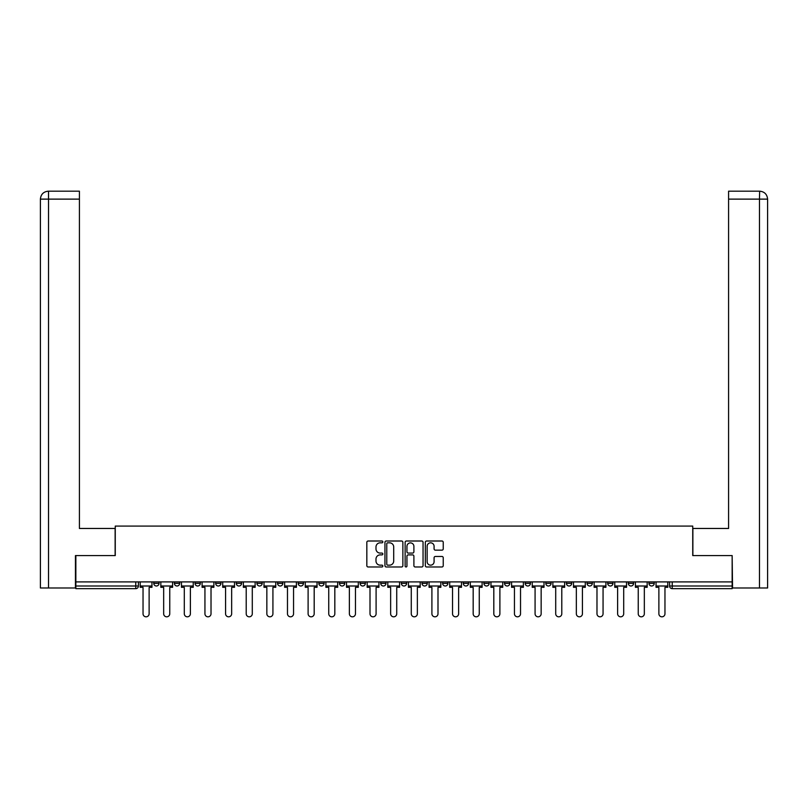 <?xml version="1.0" encoding="UTF-8"?>
<svg xmlns="http://www.w3.org/2000/svg" width="808" height="808" viewBox="0 0 808 808"><rect width="100%" height="100%" fill="white"/><g stroke="black" fill="none" stroke-linecap="round" stroke-linejoin="round"><path stroke-width="1.21" d="M382.841 541.915A0.909 0.909 0 0 0 381.931 541.006L368.135 541.006A1.303 1.303 0 0 0 366.832 542.309L366.832 565.671A1.303 1.303 0 0 0 368.135 566.974L381.931 566.974A0.909 0.909 0 0 0 382.841 566.065A0.909 0.909 0 0 0 381.931 565.156L380.144 565.156A4.151 4.151 0 0 1 375.993 561.005L375.993 559.055A4.151 4.151 0 0 1 380.144 554.894L381.931 554.894A0.909 0.909 0 0 0 382.841 553.985A0.909 0.909 0 0 0 381.931 553.086L380.144 553.086A4.151 4.151 0 0 1 375.993 548.925L375.993 546.976A4.151 4.151 0 0 1 380.144 542.825L381.931 542.825A0.909 0.909 0 0 0 382.841 541.915M648.955 581.901L648.955 583.356L654.248 583.356A2.646 2.646 0 0 1 651.601 586.002A2.646 2.646 0 0 1 648.955 583.356L648.955 581.901M566.418 583.356L566.418 581.901L566.418 583.356A2.646 2.646 0 0 0 569.064 586.002A2.646 2.646 0 0 1 566.418 583.356L571.71 583.356A2.646 2.646 0 0 1 569.064 586.002A2.646 2.646 0 0 0 571.71 583.356L571.71 581.901L571.71 583.356M380.719 581.901L380.719 583.356L386.012 583.356A2.646 2.646 0 0 1 383.366 586.002A2.646 2.646 0 0 1 380.719 583.356L380.719 581.901M318.817 581.901L318.817 583.356L324.109 583.356A2.646 2.646 0 0 1 321.463 586.002A2.646 2.646 0 0 1 318.817 583.356L318.817 581.901M277.558 581.901L277.558 583.356L282.84 583.356A2.646 2.646 0 0 1 280.194 586.002A2.646 2.646 0 0 1 277.558 583.356L277.558 581.901M256.924 581.901L256.924 583.356L262.206 583.356A2.646 2.646 0 0 1 259.57 586.002A2.646 2.646 0 0 1 256.924 583.356L256.924 581.901M215.655 581.901L215.655 583.356L220.948 583.356A2.646 2.646 0 0 1 218.301 586.002A2.646 2.646 0 0 1 215.655 583.356L215.655 581.901M441.946 550.157A1.303 1.303 0 0 0 443.239 548.864L443.239 542.309A1.303 1.303 0 0 0 441.946 541.006L426.624 541.006A1.303 1.303 0 0 0 425.321 542.309L425.321 565.671A1.303 1.303 0 0 0 426.624 566.974L441.946 566.974A1.303 1.303 0 0 0 443.239 565.671L443.239 557.752A1.303 1.303 0 0 0 441.946 556.46L435.391 556.46A1.303 1.303 0 0 0 434.088 557.752L434.088 561.681A3.474 3.474 0 0 1 430.614 565.156A3.474 3.474 0 0 1 427.139 561.681L427.139 546.299A3.474 3.474 0 0 1 430.614 542.825A3.474 3.474 0 0 1 434.088 546.299L434.088 548.864A1.303 1.303 0 0 0 435.391 550.157L441.946 550.157M48.53 587.982L40.4 587.982L40.4 199.121C40.875 194.304 43.521 191.658 48.329 191.183L79.416 191.183L79.416 199.121L48.53 199.121L48.53 587.982L75.447 587.982L75.447 555.581L115.261 555.581L115.261 526.079L692.739 526.079L692.739 555.581L732.149 555.581L732.149 581.901L75.851 581.901L75.851 586.002L138.41 586.002L138.41 581.901L138.41 586.002A2.646 2.646 0 0 1 135.764 588.648L75.851 588.648L75.851 586.002M75.851 555.581L75.851 581.901M402.869 542.309A1.303 1.303 0 0 0 401.566 541.006L386.244 541.006A1.303 1.303 0 0 0 384.951 542.309L384.951 565.671A1.303 1.303 0 0 0 386.244 566.974L401.566 566.974A1.303 1.303 0 0 0 402.869 565.671L402.869 542.309M406.434 541.006L421.756 541.006A1.303 1.303 0 0 1 423.049 542.309L423.049 565.671A1.303 1.303 0 0 1 421.756 566.974L415.201 566.974A1.303 1.303 0 0 1 413.898 565.671L413.898 556.197A1.303 1.303 0 0 0 412.605 554.894L408.252 554.894A1.303 1.303 0 0 0 406.949 556.197L406.949 566.065A0.909 0.909 0 0 1 406.04 566.974A0.909 0.909 0 0 1 405.131 566.065L405.131 542.309A1.303 1.303 0 0 1 406.434 541.006M669.59 581.901L669.59 586.002L732.149 586.002L732.149 588.648L672.236 588.648A2.646 2.646 0 0 1 669.59 586.002L669.59 581.901M732.149 581.901L732.149 586.002M654.248 581.901L654.248 583.356L654.248 581.901M628.321 581.901L628.321 583.356L633.613 583.356L633.613 581.901L633.613 583.356A2.646 2.646 0 0 1 630.967 586.002A2.646 2.646 0 0 1 628.321 583.356A2.646 2.646 0 0 0 630.967 586.002M612.979 581.901L612.979 583.356A2.646 2.646 0 0 1 610.333 586.002A2.646 2.646 0 0 1 607.687 583.356L612.979 583.356M607.687 581.901L607.687 583.356M587.052 581.901L587.052 583.356L592.345 583.356L592.345 581.901L592.345 583.356A2.646 2.646 0 0 1 589.699 586.002A2.646 2.646 0 0 1 587.052 583.356A2.646 2.646 0 0 0 589.699 586.002M545.794 581.901L545.794 583.356L551.076 583.356L551.076 581.901L551.076 583.356A2.646 2.646 0 0 1 548.43 586.002A2.646 2.646 0 0 1 545.794 583.356A2.646 2.646 0 0 0 548.43 586.002M530.442 583.356L530.442 581.901L530.442 583.356A2.646 2.646 0 0 1 527.806 586.002A2.646 2.646 0 0 1 525.16 583.356L530.442 583.356A2.646 2.646 0 0 1 527.806 586.002M525.16 581.901L525.16 583.356M509.818 581.901L509.818 583.356A2.646 2.646 0 0 1 507.171 586.002A2.646 2.646 0 0 1 504.525 583.356L509.818 583.356A2.646 2.646 0 0 1 507.171 586.002M504.525 581.901L504.525 583.356M489.183 581.901L489.183 583.356A2.646 2.646 0 0 1 486.537 586.002A2.646 2.646 0 0 1 483.891 583.356L489.183 583.356M483.891 581.901L483.891 583.356M468.549 581.901L468.549 583.356A2.646 2.646 0 0 1 465.903 586.002A2.646 2.646 0 0 1 463.257 583.356L468.549 583.356M463.257 581.901L463.257 583.356M447.915 581.901L447.915 583.356A2.646 2.646 0 0 1 445.269 586.002A2.646 2.646 0 0 1 442.622 583.356L447.915 583.356M442.622 581.901L442.622 583.356M427.281 581.901L427.281 583.356A2.646 2.646 0 0 1 424.634 586.002A2.646 2.646 0 0 1 421.988 583.356A2.646 2.646 0 0 0 424.634 586.002M421.988 581.901L421.988 583.356L427.281 583.356M406.646 581.901L406.646 583.356A2.646 2.646 0 0 1 404 586.002A2.646 2.646 0 0 1 401.354 583.356A2.646 2.646 0 0 0 404 586.002M401.354 581.901L401.354 583.356L406.646 583.356M386.012 581.901L386.012 583.356A2.646 2.646 0 0 1 383.366 586.002M365.378 581.901L365.378 583.356A2.646 2.646 0 0 1 362.731 586.002A2.646 2.646 0 0 1 360.085 583.356L365.378 583.356M360.085 581.901L360.085 583.356M344.743 581.901L344.743 583.356A2.646 2.646 0 0 1 342.097 586.002A2.646 2.646 0 0 1 339.451 583.356L344.743 583.356L344.743 581.901M339.451 581.901L339.451 583.356M324.109 581.901L324.109 583.356M303.475 581.901L303.475 583.356A2.646 2.646 0 0 1 300.829 586.002A2.646 2.646 0 0 1 298.182 583.356L303.475 583.356L303.475 581.901M298.182 581.901L298.182 583.356M282.84 581.901L282.84 583.356L282.84 581.901M262.206 583.356L262.206 581.901L262.206 583.356A2.646 2.646 0 0 1 259.57 586.002M241.582 581.901L241.582 583.356A2.646 2.646 0 0 1 238.936 586.002A2.646 2.646 0 0 1 236.29 583.356A2.646 2.646 0 0 0 238.936 586.002A2.646 2.646 0 0 0 241.582 583.356L241.582 581.901M236.29 581.901L236.29 583.356L241.582 583.356M220.948 581.901L220.948 583.356M200.313 581.901L200.313 583.356A2.646 2.646 0 0 1 197.667 586.002A2.646 2.646 0 0 1 195.021 583.356A2.646 2.646 0 0 0 197.667 586.002A2.646 2.646 0 0 0 200.313 583.356L195.021 583.356L195.021 581.901M174.387 581.901L174.387 583.356L179.679 583.356L179.679 581.901L179.679 583.356A2.646 2.646 0 0 1 177.033 586.002A2.646 2.646 0 0 1 174.387 583.356A2.646 2.646 0 0 0 177.033 586.002M153.752 581.901L153.752 583.356L159.045 583.356L159.045 581.901L159.045 583.356A2.646 2.646 0 0 1 156.398 586.002A2.646 2.646 0 0 1 153.752 583.356A2.646 2.646 0 0 0 156.398 586.002M135.764 581.901L135.764 588.648A2.646 2.646 0 0 0 138.41 586.002M387.678 542.825A0.909 0.909 0 0 0 386.769 543.734L386.769 564.247A0.909 0.909 0 0 0 387.678 565.156L389.557 565.156A4.151 4.151 0 0 0 393.708 561.005L393.708 546.976A4.151 4.151 0 0 0 389.557 542.825L387.678 542.825M413.898 546.36A3.474 3.474 0 0 0 410.424 542.885A3.474 3.474 0 0 0 406.949 546.36L406.949 551.783A1.303 1.303 0 0 0 408.252 553.086L412.605 553.086A1.303 1.303 0 0 0 413.898 551.783L413.898 546.36M140.198 586.002L140.198 587.325L143.036 587.325L143.036 613.777A3.04 3.04 0 0 0 146.076 616.817A3.04 3.04 0 0 0 149.126 613.777L149.126 587.325L151.965 587.325L151.965 586.002L140.198 586.002L140.198 581.901M151.965 586.002L151.965 581.901M115.13 555.581L115.13 528.462L79.416 528.462L79.416 199.121M48.339 191.183C43.511 191.658 40.865 194.304 40.4 199.121L40.4 508.626L40.4 199.121L48.53 199.121L48.53 191.183L79.416 191.183M692.87 555.581L692.87 528.462L728.584 528.462L728.584 191.183L759.651 191.183L759.47 199.121L728.584 199.121M767.6 508.626L767.6 199.121L767.6 587.982L732.553 587.982L732.149 555.581M759.47 587.982L759.47 199.121L767.6 199.121C767.125 194.304 764.479 191.658 759.672 191.183M160.832 586.002L160.832 587.325L163.671 587.325L163.671 613.777A3.04 3.04 0 0 0 166.711 616.817A3.04 3.04 0 0 0 169.761 613.777L169.761 587.325L172.599 587.325L172.599 586.002L160.832 586.002L160.832 581.901M172.599 586.002L172.599 581.901M181.467 586.002L181.467 587.325L184.305 587.325L184.305 613.777A3.04 3.04 0 0 0 187.345 616.817A3.04 3.04 0 0 0 190.385 613.777L190.385 587.325L193.233 587.325L193.233 586.002L181.467 586.002L181.467 581.901M193.233 586.002L193.233 581.901M202.091 586.002L202.091 587.325L204.939 587.325L204.939 613.777A3.04 3.04 0 0 0 207.979 616.817A3.04 3.04 0 0 0 211.019 613.777L211.019 587.325L213.868 587.325L213.868 586.002L202.091 586.002L202.091 581.901M213.868 586.002L213.868 581.901M222.725 586.002L222.725 587.325L225.573 587.325L225.573 613.777A3.04 3.04 0 0 0 228.613 616.817A3.04 3.04 0 0 0 231.654 613.777L231.654 587.325L234.502 587.325L234.502 586.002L222.725 586.002L222.725 581.901M234.502 586.002L234.502 581.901M243.359 586.002L243.359 587.325L246.208 587.325L246.208 613.777A3.04 3.04 0 0 0 249.248 616.817A3.04 3.04 0 0 0 252.288 613.777L252.288 587.325L255.136 587.325L255.136 586.002L243.359 586.002L243.359 581.901M255.136 586.002L255.136 581.901M263.994 586.002L263.994 587.325L266.842 587.325L266.842 613.777A3.04 3.04 0 0 0 269.882 616.817A3.04 3.04 0 0 0 272.922 613.777L272.922 587.325L275.77 587.325L275.77 586.002L263.994 586.002L263.994 581.901M275.77 586.002L275.77 581.901M284.628 586.002L284.628 587.325L287.476 587.325L287.476 613.777A3.04 3.04 0 0 0 290.516 616.817A3.04 3.04 0 0 0 293.556 613.777L293.556 587.325L296.405 587.325L296.405 586.002L284.628 586.002L284.628 581.901M296.405 586.002L296.405 581.901M305.262 586.002L305.262 587.325L308.111 587.325L308.111 613.777A3.04 3.04 0 0 0 311.151 616.817A3.04 3.04 0 0 0 314.191 613.777L314.191 587.325L317.039 587.325L317.039 586.002L305.262 586.002L305.262 581.901M317.039 586.002L317.039 581.901M325.897 586.002L325.897 587.325L328.745 587.325L328.745 613.777A3.04 3.04 0 0 0 331.785 616.817A3.04 3.04 0 0 0 334.825 613.777L334.825 587.325L337.673 587.325L337.673 586.002L325.897 586.002L325.897 581.901M337.673 586.002L337.673 581.901M346.531 586.002L346.531 587.325L349.369 587.325L349.369 613.777A3.04 3.04 0 0 0 352.419 616.817A3.04 3.04 0 0 0 355.459 613.777L355.459 587.325L358.298 587.325L358.298 586.002L346.531 586.002L346.531 581.901M358.298 586.002L358.298 581.901M367.165 586.002L367.165 587.325L370.003 587.325L370.003 613.777A3.04 3.04 0 0 0 373.054 616.817A3.04 3.04 0 0 0 376.094 613.777L376.094 587.325L378.932 587.325L378.932 586.002L367.165 586.002L367.165 581.901M378.932 586.002L378.932 581.901M387.8 586.002L387.8 587.325L390.638 587.325L390.638 613.777A3.04 3.04 0 0 0 393.688 616.817A3.04 3.04 0 0 0 396.728 613.777L396.728 587.325L399.566 587.325L399.566 586.002L387.8 586.002L387.8 581.901M399.566 586.002L399.566 581.901M408.434 586.002L408.434 587.325L411.272 587.325L411.272 613.777A3.04 3.04 0 0 0 414.312 616.817A3.04 3.04 0 0 0 417.362 613.777L417.362 587.325L420.2 587.325L420.2 586.002L408.434 586.002L408.434 581.901M420.2 586.002L420.2 581.901M429.068 586.002L429.068 587.325L431.906 587.325L431.906 613.777A3.04 3.04 0 0 0 434.946 616.817A3.04 3.04 0 0 0 437.997 613.777L437.997 587.325L440.835 587.325L440.835 586.002L429.068 586.002L429.068 581.901M440.835 586.002L440.835 581.901M449.702 586.002L449.702 587.325L452.541 587.325L452.541 613.777A3.04 3.04 0 0 0 455.581 616.817A3.04 3.04 0 0 0 458.631 613.777L458.631 587.325L461.469 587.325L461.469 586.002L449.702 586.002L449.702 581.901M461.469 586.002L461.469 581.901M470.327 586.002L470.327 587.325L473.175 587.325L473.175 613.777A3.04 3.04 0 0 0 476.215 616.817A3.04 3.04 0 0 0 479.255 613.777L479.255 587.325L482.103 587.325L482.103 586.002L470.327 586.002L470.327 581.901M482.103 586.002L482.103 581.901M490.961 586.002L490.961 587.325L493.809 587.325L493.809 613.777A3.04 3.04 0 0 0 496.849 616.817A3.04 3.04 0 0 0 499.889 613.777L499.889 587.325L502.738 587.325L502.738 586.002L490.961 586.002L490.961 581.901M502.738 586.002L502.738 581.901M511.595 586.002L511.595 587.325L514.443 587.325L514.443 613.777A3.04 3.04 0 0 0 517.484 616.817A3.04 3.04 0 0 0 520.524 613.777L520.524 587.325L523.372 587.325L523.372 586.002L511.595 586.002L511.595 581.901M523.372 586.002L523.372 581.901M532.23 586.002L532.23 587.325L535.078 587.325L535.078 613.777A3.04 3.04 0 0 0 538.118 616.817A3.04 3.04 0 0 0 541.158 613.777L541.158 587.325L544.006 587.325L544.006 586.002L532.23 586.002L532.23 581.901M544.006 586.002L544.006 581.901M552.864 586.002L552.864 587.325L555.712 587.325L555.712 613.777A3.04 3.04 0 0 0 558.752 616.817A3.04 3.04 0 0 0 561.792 613.777L561.792 587.325L564.64 587.325L564.64 586.002L552.864 586.002L552.864 581.901M564.64 586.002L564.64 581.901M573.498 586.002L573.498 587.325L576.346 587.325L576.346 613.777A3.04 3.04 0 0 0 579.386 616.817A3.04 3.04 0 0 0 582.427 613.777L582.427 587.325L585.275 587.325L585.275 586.002L573.498 586.002L573.498 581.901M585.275 586.002L585.275 581.901M594.133 586.002L594.133 587.325L596.981 587.325L596.981 613.777A3.04 3.04 0 0 0 600.021 616.817A3.04 3.04 0 0 0 603.061 613.777L603.061 587.325L605.909 587.325L605.909 586.002L594.133 586.002L594.133 581.901M605.909 586.002L605.909 581.901M614.767 586.002L614.767 587.325L617.615 587.325L617.615 613.777A3.04 3.04 0 0 0 620.655 616.817A3.04 3.04 0 0 0 623.695 613.777L623.695 587.325L626.533 587.325L626.533 586.002L614.767 586.002L614.767 581.901M626.533 586.002L626.533 581.901M635.401 586.002L635.401 587.325L638.239 587.325L638.239 613.777A3.04 3.04 0 0 0 641.289 616.817A3.04 3.04 0 0 0 644.33 613.777L644.33 587.325L647.168 587.325L647.168 586.002L635.401 586.002L635.401 581.901M647.168 586.002L647.168 581.901M656.035 586.002L656.035 587.325L658.874 587.325L658.874 613.777A3.04 3.04 0 0 0 661.924 616.817A3.04 3.04 0 0 0 664.964 613.777L664.964 587.325L667.802 587.325L667.802 586.002L656.035 586.002L656.035 581.901M667.802 586.002L667.802 581.901M672.236 581.901L672.236 588.648M40.4 199.121L40.4 508.626"/></g></svg>
